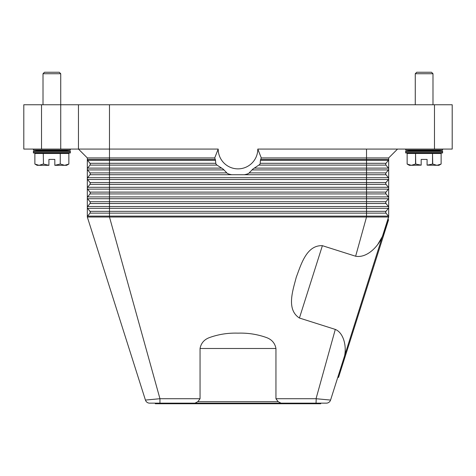 <?xml version="1.0" encoding="UTF-8"?>
<svg xmlns="http://www.w3.org/2000/svg" width="476" height="476" viewBox="0 0 476 476"><rect width="100%" height="100%" fill="white"/><g stroke="black" fill="none" stroke-linecap="round" stroke-linejoin="round"><path stroke-width="0.71" d="M335.3 329.41L316.046 398.721L330.57 400.066L344.41 356.464C346.808 347.266 343.999 332.956 335.3 329.41L299.422 318.027C285.933 309.394 293.055 289.86 296.274 277.21C300.939 265.013 306.389 244.95 322.389 245.681L355.632 256.231L366.52 217.02L366.52 211.314L386.036 211.314L388.368 208.327A1.476 1.476 0 0 0 388.678 207.423L388.678 217.02A1.476 1.476 0 0 0 388.368 216.116L386.036 213.129A1.476 1.476 0 0 1 386.036 211.314L388.368 208.327L366.52 208.327L366.52 206.513L109.48 206.513L109.48 203.532L89.964 203.532A1.476 1.476 0 0 0 89.964 201.711L87.632 198.73A1.476 1.476 0 0 1 87.322 197.82L87.322 157.931L214.718 157.931L218.204 149.071L109.48 149.071L109.48 104.756L78.457 104.756L78.457 149.071L109.48 149.071L109.48 159.412L87.322 159.412A1.476 1.476 0 0 0 87.632 160.323A1.476 1.476 0 0 1 87.322 159.412M326.346 403.154A4.433 4.433 0 0 0 328.964 402.303A4.433 4.433 0 0 1 326.346 403.154A4.433 4.433 0 0 0 330.57 400.066A4.433 4.433 0 0 1 326.346 403.154L149.654 403.154A4.433 4.433 0 0 1 145.43 400.066L87.322 217.02A1.476 1.476 0 0 1 87.632 216.116L89.964 213.129A1.476 1.476 0 0 0 89.964 211.314L87.632 208.327A1.476 1.476 0 0 1 87.322 207.423L87.322 197.82A1.476 1.476 0 0 1 87.632 196.909L89.964 193.928A1.476 1.476 0 0 0 89.964 192.108L87.632 189.127A1.476 1.476 0 0 1 87.632 187.306L89.964 184.325A1.476 1.476 0 0 0 89.964 182.504L87.632 179.523A1.476 1.476 0 0 1 87.632 177.709L89.964 174.722A1.476 1.476 0 0 0 89.964 172.907L87.632 169.92A1.476 1.476 0 0 1 87.632 168.105L89.964 165.118A1.476 1.476 0 0 0 89.964 163.304L87.632 160.323L89.964 163.304A1.476 1.476 0 0 1 89.964 165.118L87.632 168.105L89.964 165.118L109.48 165.118L109.48 163.304L89.964 163.304M159.954 403.154L159.954 398.721L109.48 217.02L87.322 217.02L87.322 207.423A1.476 1.476 0 0 1 87.632 206.513L89.964 203.532A1.476 1.476 0 0 0 89.964 201.711L87.632 198.73A1.476 1.476 0 0 1 87.632 196.909L109.48 196.909L109.48 193.928L89.964 193.928A1.476 1.476 0 0 0 89.964 192.108L87.632 189.127A1.476 1.476 0 0 1 87.632 187.306L109.48 187.306L109.48 184.325L89.964 184.325A1.476 1.476 0 0 0 89.964 182.504L87.632 179.523A1.476 1.476 0 0 1 87.632 177.709L109.48 177.709L109.48 174.722L89.964 174.722A1.476 1.476 0 0 0 89.964 172.907L87.632 169.92A1.476 1.476 0 0 1 87.632 168.105L109.48 168.105L109.48 165.118L216.991 165.118L216.407 164.583A26.591 26.591 0 0 1 215.89 163.839L215.336 159.412A24.913 24.913 0 0 1 214.718 157.931M388.678 169.016A1.476 1.476 0 0 0 388.368 168.105L386.036 165.118A1.476 1.476 0 0 1 386.036 163.304L388.368 160.323A1.476 1.476 0 0 0 388.678 159.412L388.678 207.423A1.476 1.476 0 0 0 388.368 206.513L386.036 203.532A1.476 1.476 0 0 1 386.036 201.711L388.368 198.73A1.476 1.476 0 0 0 388.368 196.909L386.036 193.928A1.476 1.476 0 0 1 386.036 192.108L388.368 189.127A1.476 1.476 0 0 0 388.368 187.306L386.036 184.325A1.476 1.476 0 0 1 386.036 182.504L388.368 179.523A1.476 1.476 0 0 0 388.368 177.709L386.036 174.722A1.476 1.476 0 0 1 386.036 172.907L388.368 169.92A1.476 1.476 0 0 0 388.368 168.105L386.036 165.118L366.52 165.118L366.52 160.323L260.431 160.323L260.11 163.839A26.591 26.591 0 0 1 259.593 164.583L252.929 169.016L248.639 173.442A26.591 26.591 0 0 1 246.729 174.186L244.39 174.722L231.61 174.722L229.271 174.186A26.591 26.591 0 0 1 227.361 173.442L223.071 169.016L216.991 165.118M218.204 149.071A19.796 19.796 0 0 0 238 168.867A19.796 19.796 0 0 0 257.796 149.071L261.282 157.931L388.678 157.931L388.678 159.412L260.664 159.412L260.431 160.323M388.678 216.645L333.979 389.326M355.632 256.231C367.514 258.373 378.795 245.545 382.639 236.06L377.504 244.896M388.678 207.423A1.476 1.476 0 0 0 388.368 206.513L386.036 203.532L109.48 203.532L109.48 201.711L89.964 201.711M386.036 213.129L388.368 216.116L386.036 213.129L89.964 213.129A1.476 1.476 0 0 0 89.964 211.314L87.632 208.327L109.48 208.327L109.48 206.513L87.632 206.513A1.476 1.476 0 0 0 87.322 207.423M261.282 157.931A24.913 24.913 0 0 1 260.664 159.412M259.86 164.214L259.593 164.583M257.796 149.071L452.2 149.071L452.2 104.756L434.475 104.756L434.475 149.071M249.436 172.907L386.036 172.907L388.368 169.92L366.52 169.92L366.52 168.105L388.368 168.105L386.036 165.118M260.277 163.304L386.036 163.304L388.368 160.323L366.52 160.323L366.52 149.071M386.036 203.532L388.368 206.513L366.52 206.513L366.52 182.504L386.036 182.504L388.368 179.523L109.48 179.523L109.48 177.709L366.52 177.709L366.52 169.92L251.959 169.92M386.036 193.928L109.48 193.928L109.48 192.108L386.036 192.108L388.368 189.127L109.48 189.127L109.48 187.306L388.368 187.306A1.476 1.476 0 0 1 388.678 188.216M87.632 198.73L109.48 198.73L109.48 201.711L386.036 201.711L388.368 198.73L109.48 198.73L109.48 196.909L388.368 196.909A1.476 1.476 0 0 1 388.678 197.82M388.368 216.116L109.48 216.116L109.48 217.02L388.678 217.02L382.639 236.06M200.051 398.721L200.051 348.497C201.068 343.059 204.329 339.376 209.833 337.448C218.859 334.265 228.248 332.831 238 333.146C247.752 332.831 257.141 334.265 266.167 337.448C271.671 339.376 274.932 343.059 275.949 348.497L275.949 398.721L278.157 401.679L197.843 401.679L200.051 398.721L159.954 398.721L145.43 400.066A4.433 4.433 0 0 0 149.654 403.154A4.433 4.433 0 0 1 147.036 402.303A4.433 4.433 0 0 0 149.654 403.154M316.219 398.739L316.046 403.154M278.162 401.661L281.013 403.16M194.987 403.16L197.837 401.661M320.723 403.154L320.723 403.749L155.277 403.749L155.277 403.154M317.891 398.882L319.39 399.013M388.029 219.537L388.594 219.716L338.537 377.414L337.972 377.236M156.55 399.013L158.103 398.882M87.322 157.931L78.457 149.071L87.322 157.931M397.543 149.071L388.678 157.931M41.525 149.071L41.525 104.756L23.8 104.756L23.8 149.071L78.457 149.071M78.457 104.756L60.732 104.756L60.732 73.732L43.007 73.732L43.007 104.756M109.48 104.756L434.475 104.756M41.525 104.756L60.732 104.756L60.732 149.071M442.597 149.071L442.597 150.029L432.993 150.547L442.597 151.076L442.597 152.969L405.665 152.969L405.665 151.076L415.268 150.547L405.665 150.029L405.665 149.071M442.597 151.076L405.665 151.076M432.993 150.547L415.268 150.547M442.597 152.969L432.993 153.504M415.268 153.504L405.665 152.969M442.597 150.029L405.665 150.029M407.147 153.504L407.147 164.041L411.341 165.321L409.36 165.321L407.147 164.041L407.147 153.504L415.536 153.504L415.536 164.041L421.177 165.148L421.177 159.412L427.085 159.412L427.085 165.148L432.732 164.041L436.926 165.321L441.121 164.041L438.908 165.321L427.085 165.148M415.744 164.041L415.536 153.504M415.744 153.504L432.523 153.504L432.523 164.041M432.732 164.041L432.523 153.504M432.732 153.504L441.121 153.504L441.121 164.041L441.121 153.504M421.177 165.148L411.341 165.321L415.536 164.041M415.268 104.756L415.268 73.732L416.744 72.251L431.518 72.251L432.993 73.732L432.993 104.756M432.993 73.732L415.268 73.732M442.597 152.022L405.665 152.022M33.403 149.071L33.403 150.029L43.007 150.547L33.403 151.076L33.403 152.969L43.007 153.504M60.732 153.504L70.335 152.969L70.335 151.076L60.732 150.547L70.335 150.029L70.335 149.071M34.879 153.504L34.879 164.041L34.879 153.504L43.268 153.504L43.477 164.041L43.268 153.504M43.477 153.504L60.256 153.504L60.256 164.041L60.256 153.504M60.464 153.504L68.853 153.504L68.853 164.041L68.853 153.504M60.464 164.041L64.659 165.321L66.64 165.321L68.853 164.041L64.659 165.321L54.823 165.321L60.256 164.041M43.477 164.041L48.915 165.321L39.074 165.321L34.879 164.041L37.092 165.321L39.074 165.321L43.268 164.041M48.915 165.148L48.915 159.412L54.823 159.412L54.823 165.148M70.335 150.029L33.403 150.029M60.732 73.732L59.256 72.251L44.482 72.251L43.007 73.732M60.732 150.547L43.007 150.547M70.335 152.969L33.403 152.969M70.335 151.076L33.403 151.076M70.335 152.022L33.403 152.022M87.322 217.02A1.476 1.476 0 0 1 87.632 216.116L109.48 216.116L109.48 211.314L366.52 211.314L366.52 208.327L109.48 208.327L109.48 211.314L89.964 211.314M299.422 318.027L322.389 245.681M215.723 163.304L109.48 163.304L109.48 159.412L215.336 159.412M215.569 160.323L87.632 160.323M221.649 168.105L109.48 168.105L109.48 169.92L87.632 169.92M259.009 165.118L366.52 165.118L366.52 168.105L254.351 168.105M244.39 174.722L386.036 174.722M231.61 174.722L109.48 174.722L109.48 172.907L89.964 172.907M226.564 172.907L109.48 172.907L109.48 169.92L224.041 169.92M386.036 184.325L109.48 184.325L109.48 182.504L366.52 182.504L366.52 177.709L388.368 177.709A1.476 1.476 0 0 1 388.678 178.613M87.632 179.523L109.48 179.523L109.48 182.504L89.964 182.504M87.632 189.127L109.48 189.127L109.48 192.108L89.964 192.108M316.046 398.721L275.949 398.721M200.051 348.497L275.949 348.497"/></g></svg>
